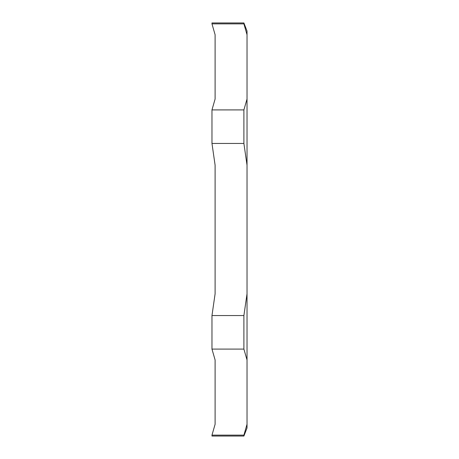<?xml version="1.0" encoding="UTF-8"?>
<svg xmlns="http://www.w3.org/2000/svg" width="459" height="459" viewBox="0 0 459 459"><rect width="100%" height="100%" fill="white"/><g stroke="black" fill="none" stroke-linecap="round" stroke-linejoin="round"><path stroke-width="0.69" d="M243.895 23.862L247.028 34.735L247.028 99.035L243.895 109.908L211.972 109.908L215.105 99.035L215.105 34.735L211.972 23.862L243.895 23.862L243.895 22.95L211.972 22.95L211.972 23.862M243.895 143.449L247.028 165.206L247.028 293.794L243.895 315.551L211.972 315.551L215.105 293.794L215.105 165.206L211.972 143.449L243.895 143.449L243.895 109.908M243.895 349.092L247.028 359.965L247.028 424.265L243.895 435.138L211.972 435.138L215.105 424.265L215.105 359.965L211.972 349.092L243.895 349.092L243.895 315.551M211.972 435.138L211.972 436.05L243.895 436.05L243.895 435.138M211.972 315.551L211.972 349.092M211.972 109.908L211.972 143.449M247.028 165.206L247.028 99.035M247.028 359.965L247.028 293.794M243.895 436.05L247.028 427.977L247.028 424.265M247.028 34.735L247.028 31.023L243.895 22.95M215.105 54.736L215.105 58.746M215.105 266.679L215.105 253.391M215.105 375.284L215.105 403.392"/></g></svg>
